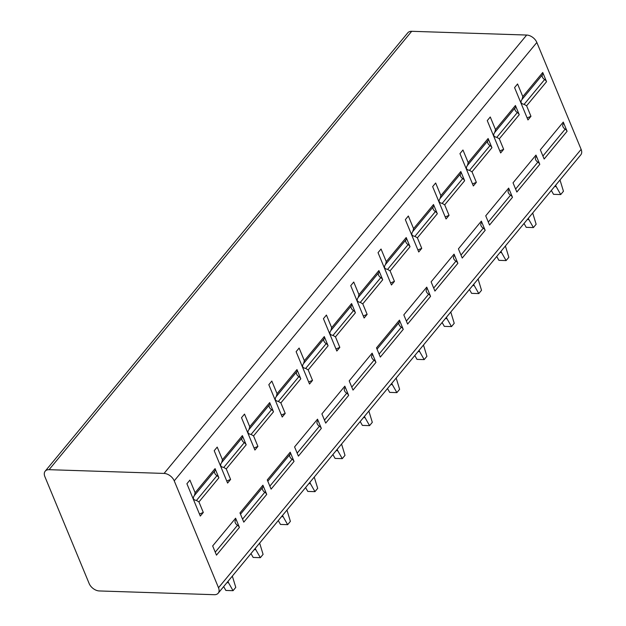 <?xml version="1.0" encoding="UTF-8"?>
<svg xmlns="http://www.w3.org/2000/svg" width="626" height="626" viewBox="0 0 626 626"><rect width="100%" height="100%" fill="white"/><g stroke="black" fill="none" stroke-linecap="round" stroke-linejoin="round"><path stroke-width="0.94" d="M49.078 469.68A8.921 5.712 -140.4 0 0 45.182 471.182A8.921 5.712 -140.4 0 0 44.869 476.636L89.15 583.534A8.921 5.712 -140.4 0 0 99.315 590.952L214.303 594.7A8.921 5.712 -140.4 0 0 218.2 593.198A8.921 5.712 -140.4 0 0 218.513 587.744L174.231 480.846A8.921 5.712 -140.4 0 0 164.067 473.428L49.078 469.68L411.697 31.3L526.685 35.048A8.921 5.712 39.6 0 1 536.85 42.466L581.131 149.364A8.921 5.712 39.6 0 1 580.818 154.818L218.2 593.198M45.182 471.182L407.8 32.802A8.921 5.712 39.6 0 1 411.697 31.3M563.275 122.086L540.34 149.817L544.15 159.02L567.086 131.296L563.275 122.086A3.349 2.144 -140.4 0 1 563.157 124.128A3.349 2.144 -140.4 0 1 563.118 124.175L563.157 124.128M535.966 155.099L513.03 182.823L516.841 192.033L539.784 164.302L535.966 155.099A3.349 2.144 -140.4 0 1 535.848 157.142A3.349 2.144 -140.4 0 1 535.809 157.189L535.848 157.142M508.664 188.105L485.729 215.837L489.54 225.039L512.475 197.315L508.664 188.105A3.349 2.144 -140.4 0 1 508.547 190.155A3.349 2.144 -140.4 0 1 508.508 190.202L508.547 190.155M481.355 221.119L458.42 248.851L462.231 258.053L485.173 230.321L481.355 221.119A3.349 2.144 -140.4 0 1 481.238 223.161A3.349 2.144 -140.4 0 1 481.198 223.208L481.238 223.161M454.053 254.133L431.118 281.856L434.929 291.067L457.864 263.335L454.053 254.133A3.349 2.144 -140.4 0 1 453.936 256.175A3.349 2.144 -140.4 0 1 453.897 256.222L453.936 256.175M426.744 287.138L403.809 314.87L407.62 324.072L430.555 296.348L426.744 287.138A3.349 2.144 -140.4 0 1 426.627 289.181A3.349 2.144 -140.4 0 1 426.588 289.228L426.627 289.181M399.443 320.152L376.5 347.876L380.318 357.086L403.254 329.354L399.443 320.152A3.349 2.144 -140.4 0 1 399.325 322.194A3.349 2.144 -140.4 0 1 399.286 322.241L377.024 349.144M372.134 353.158L349.198 380.89L353.009 390.092L375.944 362.368L372.134 353.158A3.349 2.144 -140.4 0 1 372.016 355.208A3.349 2.144 -140.4 0 1 371.977 355.255L372.016 355.208M344.832 386.172L321.889 413.903L325.708 423.106L348.643 395.374L344.832 386.172A3.349 2.144 -140.4 0 1 344.715 388.214A3.349 2.144 -140.4 0 1 344.676 388.261L344.715 388.214M317.523 419.185L294.588 446.909L298.399 456.119L321.334 428.387L317.523 419.185A3.349 2.144 -140.4 0 1 317.405 421.228A3.349 2.144 -140.4 0 1 317.366 421.275L317.405 421.228M290.221 452.191L267.279 479.923L271.097 489.125L294.032 461.401L290.221 452.191A3.349 2.144 -140.4 0 1 290.104 454.241A3.349 2.144 -140.4 0 1 290.057 454.28L267.803 481.191L290.104 454.241M262.912 485.205L239.977 512.929L243.788 522.139L266.723 494.407L262.912 485.205A3.349 2.144 -140.4 0 1 262.795 487.247A3.349 2.144 -140.4 0 1 262.756 487.294L240.501 514.196M235.603 518.211L212.668 545.942L216.479 555.145L239.422 527.421L235.603 518.211A3.349 2.144 -140.4 0 1 235.486 520.261A3.349 2.144 -140.4 0 1 235.446 520.308L235.486 520.261M544.628 79.549L524.126 104.339L526.615 105.802L530.965 116.311L527.961 119.942L514.572 87.601L517.569 83.97L522.804 96.6L522.068 99.377L542.617 74.541A3.349 2.144 -140.4 0 0 542.734 72.499L546.545 81.701A3.349 2.144 -140.4 0 0 544.628 79.549A3.905 2.496 39.6 0 1 542.468 74.721M517.326 112.555L496.817 137.344L499.305 138.815L503.664 149.324L500.659 152.955L487.263 120.615L490.268 116.984L495.495 129.605L494.767 132.391L515.308 107.555A3.349 2.144 -140.4 0 0 515.425 105.512L519.244 114.714A3.349 2.144 -140.4 0 0 517.326 112.555A3.905 2.496 39.6 0 1 515.167 107.727M488.006 140.568L467.458 165.405L468.193 162.619L462.958 149.997L459.953 153.628L473.35 185.961L476.355 182.33L472.004 171.821L491.934 147.728L488.123 138.518A3.349 2.144 -140.4 0 1 488.006 140.568A3.349 2.144 -140.4 0 1 487.967 140.607L467.638 165.186M460.697 173.574L440.156 198.411L440.884 195.625L435.657 183.003L432.652 186.634L446.048 218.975L449.053 215.344L444.695 204.835L464.633 180.734L460.814 171.532A3.349 2.144 -140.4 0 1 460.697 173.574A3.349 2.144 -140.4 0 1 460.658 173.621L440.336 198.192M433.395 206.588L412.847 231.424L413.575 228.639L408.348 216.017L405.343 219.648L418.739 251.988L421.744 248.358L417.393 237.841L437.324 213.748L433.513 204.545A3.349 2.144 -140.4 0 1 433.395 206.588A3.349 2.144 -140.4 0 1 433.356 206.635L413.027 231.205M406.086 239.594L385.546 264.43L386.273 261.652L381.046 249.023L378.041 252.654L391.438 284.994L394.443 281.364L390.084 270.855L410.022 246.754L406.204 237.551A3.349 2.144 -140.4 0 1 406.086 239.594A3.349 2.144 -140.4 0 1 406.047 239.641L385.726 264.211M378.785 272.607L358.236 297.444L358.964 294.658L353.737 282.036L350.732 285.667L364.129 318.008L367.133 314.377L362.783 303.868L382.713 279.767L378.902 270.565A3.349 2.144 -140.4 0 1 378.785 272.607A3.349 2.144 -140.4 0 1 378.746 272.654L358.416 297.225M351.476 305.621L330.935 330.458L331.663 327.672L326.436 315.05L323.431 318.681L336.827 351.022L339.824 347.383L335.473 336.874L355.404 312.781L351.593 303.571A3.349 2.144 -140.4 0 1 351.476 305.621A3.349 2.144 -140.4 0 1 351.436 305.66L331.115 330.238M324.174 338.627L303.626 363.463L304.353 360.686L299.126 348.056L296.121 351.687L309.518 384.028L312.523 380.397L308.172 369.888L328.102 345.787L324.291 336.585A3.349 2.144 -140.4 0 1 324.174 338.627A3.349 2.144 -140.4 0 1 324.135 338.674L303.806 363.244M296.865 371.641L276.324 396.477L277.052 393.691L271.825 381.07L268.82 384.7L282.216 417.041L285.213 413.41L280.863 402.901L300.793 378.8L296.982 369.598A3.349 2.144 -140.4 0 1 296.865 371.641A3.349 2.144 -140.4 0 1 296.826 371.688L276.504 396.258M269.563 404.646L249.015 429.483L249.743 426.705L244.516 414.076L241.511 417.706L254.907 450.047L257.912 446.416L253.561 435.907L273.492 411.814L269.681 402.604A3.349 2.144 -140.4 0 1 269.563 404.646A3.349 2.144 -140.4 0 1 269.524 404.693L249.195 429.264M242.254 437.66L221.706 462.497L222.441 459.711L217.206 447.089L214.209 450.72L227.598 483.061L230.603 479.43L226.252 468.921L246.182 444.82L242.372 435.618A3.349 2.144 -140.4 0 1 242.254 437.66A3.349 2.144 -140.4 0 1 242.215 437.707L221.894 462.278M214.953 470.674L194.404 495.51L195.132 492.725L189.905 480.103L186.9 483.734L200.297 516.074L203.301 512.444L198.943 501.927L218.881 477.834L215.07 468.624A3.349 2.144 -140.4 0 1 214.953 470.674A3.349 2.144 -140.4 0 1 214.914 470.721L194.584 495.291M567.086 131.296A3.349 2.144 -140.4 0 0 565.168 129.136A3.905 2.496 39.6 0 1 563.009 124.308M522.256 99.158L542.578 74.588A3.349 2.144 -140.4 0 0 542.617 74.541M530.965 116.311L527.115 117.891M524.126 104.339C520.855 103.744 520.167 102.093 522.068 99.377L521.99 99.479M539.784 164.302A3.349 2.144 -140.4 0 0 537.867 162.142A3.905 2.496 39.6 0 1 535.707 157.314M494.947 132.172L515.268 107.602A3.349 2.144 -140.4 0 0 515.308 107.555M503.664 149.324L499.806 150.897M496.817 137.344C493.546 136.75 492.865 135.099 494.767 132.391L494.681 132.493M512.475 197.315A3.349 2.144 -140.4 0 0 510.558 195.155A3.905 2.496 39.6 0 1 508.398 190.327M491.934 147.728A3.349 2.144 -140.4 0 0 490.017 145.568A3.905 2.496 39.6 0 1 487.857 140.74M476.355 182.33L472.505 183.911M490.017 145.568L469.516 170.358C466.245 169.763 465.556 168.112 467.458 165.405L467.372 165.499M469.516 170.358L472.004 171.821M485.173 230.321A3.349 2.144 -140.4 0 0 483.256 228.169A3.905 2.496 39.6 0 1 481.097 223.341M464.633 180.734A3.349 2.144 -140.4 0 0 462.716 178.574A3.905 2.496 39.6 0 1 460.556 173.754M449.053 215.344L445.196 216.925M462.716 178.574L442.206 203.372C438.936 202.777 438.255 201.126 440.156 198.411L440.07 198.512M442.206 203.372L444.695 204.835M457.864 263.335A3.349 2.144 -140.4 0 0 455.947 261.175A3.905 2.496 39.6 0 1 453.787 256.347M437.324 213.748A3.349 2.144 -140.4 0 0 435.406 211.588A3.905 2.496 39.6 0 1 433.247 206.76M421.744 248.358L417.894 249.93M435.406 211.588L414.905 236.378C411.634 235.783 410.946 234.132 412.847 231.424L412.761 231.518M414.905 236.378L417.393 237.841M430.555 296.348A3.349 2.144 -140.4 0 0 428.646 294.189A3.905 2.496 39.6 0 1 426.486 289.361M410.022 246.754A3.349 2.144 -140.4 0 0 408.105 244.602A3.905 2.496 39.6 0 1 405.945 239.774M394.443 281.364L390.585 282.944M408.105 244.602L387.596 269.391C384.325 268.797 383.644 267.145 385.546 264.43L385.459 264.532M387.596 269.391L390.084 270.855M403.254 329.354A3.349 2.144 -140.4 0 0 401.336 327.195A3.905 2.496 39.6 0 1 399.177 322.367M382.713 279.767A3.349 2.144 -140.4 0 0 380.796 277.608A3.905 2.496 39.6 0 1 378.636 272.779M367.133 314.377L363.276 315.95M380.796 277.608L360.294 302.397C357.023 301.802 356.335 300.151 358.236 297.444L358.15 297.546M360.294 302.397L362.783 303.868M375.944 362.368A3.349 2.144 -140.4 0 0 374.027 360.208A3.905 2.496 39.6 0 1 371.875 355.38M355.404 312.781A3.349 2.144 -140.4 0 0 353.494 310.621A3.905 2.496 39.6 0 1 351.335 305.793M339.824 347.383L335.974 348.964M353.494 310.621L332.985 335.411C329.714 334.816 329.033 333.165 330.935 330.458L330.849 330.551M332.985 335.411L335.473 336.874M348.643 395.374A3.349 2.144 -140.4 0 0 346.726 393.222A3.905 2.496 39.6 0 1 344.566 388.394M328.102 345.787A3.349 2.144 -140.4 0 0 326.185 343.635A3.905 2.496 39.6 0 1 324.025 338.807M312.523 380.397L308.665 381.977M326.185 343.635L305.676 368.424C302.413 367.83 301.724 366.179 303.626 363.463L303.54 363.565M305.676 368.424L308.172 369.888M321.334 428.387A3.349 2.144 -140.4 0 0 319.416 426.228A3.905 2.496 39.6 0 1 317.265 421.4M300.793 378.8A3.349 2.144 -140.4 0 0 298.884 376.641A3.905 2.496 39.6 0 1 296.724 371.813M285.213 413.41L281.364 414.983M298.884 376.641L278.374 401.43C275.104 400.836 274.423 399.185 276.324 396.477L276.238 396.579M278.374 401.43L280.863 402.901M294.032 461.401A3.349 2.144 -140.4 0 0 292.115 459.241A3.905 2.496 39.6 0 1 289.955 454.413M273.492 411.814A3.349 2.144 -140.4 0 0 271.574 409.654A3.905 2.496 39.6 0 1 269.415 404.826M257.912 446.416L254.054 447.997M271.574 409.654L251.065 434.444C247.802 433.849 247.113 432.198 249.015 429.483L248.929 429.585M251.065 434.444L253.561 435.907M266.723 494.407A3.349 2.144 -140.4 0 0 264.806 492.247A3.905 2.496 39.6 0 1 262.646 487.427M246.182 444.82A3.349 2.144 -140.4 0 0 244.265 442.66A3.905 2.496 39.6 0 1 242.113 437.832M230.603 479.43L226.753 481.011M244.265 442.66L223.764 467.45C220.493 466.863 219.812 465.204 221.706 462.497L221.627 462.598M223.764 467.45L226.252 468.921M239.422 527.421A3.349 2.144 -140.4 0 0 237.504 525.261A3.905 2.496 39.6 0 1 235.345 520.433M218.881 477.834A3.349 2.144 -140.4 0 0 216.964 475.674A3.905 2.496 39.6 0 1 214.804 470.846M203.301 512.444L199.444 514.016M216.964 475.674L196.454 500.464C193.184 499.869 192.503 498.218 194.404 495.51L194.318 495.604M196.454 500.464L198.943 501.927M560.004 179.983L563.447 191.259L560.716 194.561L556.178 186.564L554.605 186.517M555.638 185.265L556.178 186.564M551.334 190.46L553.525 194.326L560.716 194.561M532.703 212.989L536.138 224.264L533.407 227.567L528.868 219.577L527.295 219.523M528.328 218.271L528.868 219.577M524.032 223.474L526.223 227.332L533.407 227.567M505.393 246.002L508.836 257.278L506.105 260.58L501.567 252.583L499.994 252.536M501.027 251.284L501.567 252.583M496.723 256.48L498.914 260.346L506.105 260.58M478.084 279.016L481.527 290.292L478.796 293.586L474.258 285.597L472.685 285.542M473.718 284.298L474.258 285.597M469.422 289.494L471.613 293.351L478.796 293.586M450.783 312.022L454.226 323.298L451.495 326.6L446.956 318.611L445.376 318.556M446.416 317.304L446.956 318.611M442.113 322.507L444.303 326.365L451.495 326.6M423.473 345.036L426.916 356.311L424.185 359.614L419.647 351.616L418.074 351.569M419.107 350.317L419.647 351.616M414.803 355.513L417.002 359.379L424.185 359.614M396.172 378.041L399.615 389.317L396.884 392.619L392.338 384.63L390.765 384.575M391.806 383.323L392.338 384.63M387.502 388.527L389.693 392.385L396.884 392.619M368.863 411.055L372.306 422.331L369.575 425.633L365.036 417.636L363.463 417.589M364.496 416.337L365.036 417.636M360.193 421.533L362.391 425.398L369.575 425.633M341.561 444.069L345.004 455.345L342.273 458.639L337.727 450.65L336.154 450.595M337.187 449.351L337.727 450.65M332.891 454.546L335.082 458.412L342.273 458.639M314.252 477.075L317.695 488.35L314.964 491.653L310.426 483.663L308.853 483.608M309.886 482.356L310.426 483.663M305.582 487.56L307.781 491.418L314.964 491.653M286.951 510.088L290.386 521.364L287.663 524.666L283.116 516.669L281.543 516.622M282.576 515.37L283.116 516.669M278.28 520.566L280.471 524.432L287.663 524.666M259.641 543.094L263.084 554.37L260.353 557.672L255.815 549.683L254.242 549.628M255.275 548.376L255.815 549.683M250.971 553.58L253.17 557.437L260.353 557.672M232.34 576.108L235.775 587.384L233.044 590.686L228.506 582.689L226.933 582.642M227.966 581.39L228.506 582.689M223.67 586.585L225.861 590.451L233.044 590.686M581.131 149.364L218.513 587.744M536.85 42.466L174.231 480.846M526.615 105.802L546.545 81.701M522.804 96.6L542.734 72.499M499.305 138.815L519.244 114.714M495.495 129.605L515.425 105.512M468.193 162.619L488.123 138.518M440.884 195.625L460.814 171.532M413.575 228.639L433.513 204.545M386.273 261.652L406.204 237.551M358.964 294.658L378.902 270.565M331.663 327.672L351.593 303.571M304.353 360.686L324.291 336.585M277.052 393.691L296.982 369.598M249.743 426.705L269.681 402.604M222.441 459.711L242.372 435.618M195.132 492.725L215.07 468.624M526.685 35.048L164.067 473.428M565.168 129.136L542.914 156.038M537.867 162.142L515.613 189.052M510.558 195.155L488.303 222.058M483.256 228.169L460.994 255.072M455.947 261.175L433.693 288.085M428.646 294.189L406.384 321.091M401.336 327.195L379.082 354.105M374.027 360.208L351.773 387.111M346.726 393.222L324.471 420.124M319.416 426.228L297.162 453.138M292.115 459.241L269.861 486.144M264.806 492.247L242.552 519.157M237.504 525.261L215.25 552.163M377.032 349.144L399.325 322.194M240.501 514.204L262.795 487.247"/></g></svg>

